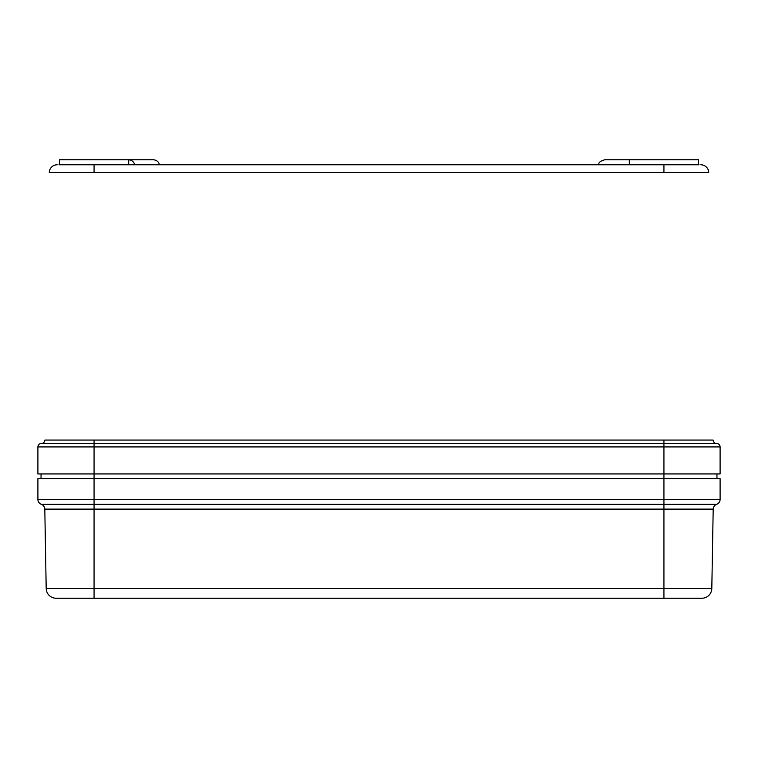 <?xml version="1.0" encoding="UTF-8"?>
<svg xmlns="http://www.w3.org/2000/svg" width="758" height="758" viewBox="0 0 758 758"><rect width="100%" height="100%" fill="white"/><g stroke="black" fill="none" stroke-linecap="round" stroke-linejoin="round"><path stroke-width="1.14" d="M41.358 443.458A3.458 3.458 0 0 0 37.9 446.926L37.9 473.94L720.1 473.94L720.1 446.926L37.9 446.926A3.458 3.458 90 0 1 41.358 443.458L716.642 443.458L663.932 443.458L663.932 473.94L716.954 473.94L716.954 478.658M58.972 164.78L128.68 164.78L128.68 159.767L146.73 159.767M598.526 164.78C599.474 164.003 596.953 162.25 604.713 159.767L629.32 159.767L629.32 164.78L699.028 164.78M94.068 172.521L94.068 164.78L663.932 164.78L663.932 172.521L49.289 172.521A7.864 7.864 -90 0 1 57.153 164.78M705.717 440.057L702.874 440.057M694.461 172.521L696.877 172.521M700.847 164.78A7.864 7.864 90 0 1 708.711 172.521L663.932 172.521M52.709 172.521L59.531 172.521M60.157 172.521L63.568 172.521M43.992 443.458L41.396 443.458A3.458 3.458 90 0 0 44.864 440.057L713.136 440.057A3.458 3.458 -90 0 0 716.604 443.458M716.642 443.458A3.458 3.458 0 0 1 720.1 446.926A3.458 3.458 90 0 0 716.642 443.458M604.713 159.767L698.544 159.767L698.544 164.78M59.456 164.78L59.456 159.767L153.287 159.767C156.527 159.985 158.593 161.653 159.464 164.78M128.49 159.767C131.731 159.985 133.796 161.653 134.678 164.78M56.101 598.233A9.911 9.911 0 0 1 46.191 588.502L44.807 509.12A5.192 5.192 0 0 0 41.358 504.326L716.642 504.326A5.192 5.192 0 0 0 713.193 509.12L711.809 588.502A9.911 9.911 0 0 1 701.899 598.233L56.31 598.233M41.358 504.326A5.192 5.192 0 0 1 37.9 499.427L37.9 478.658L94.068 478.658L94.068 473.94L663.932 473.94L663.932 478.658L94.068 478.658L94.068 499.427L37.9 499.427M716.642 504.326A5.192 5.192 0 0 0 720.1 499.427L720.1 478.658L663.932 478.658L663.932 499.427L94.068 499.427L94.068 509.12L44.807 509.12M41.046 478.658L41.046 473.94L94.068 473.94L94.068 440.057M663.932 440.057L663.932 443.458M94.068 598.233L94.068 588.502L46.191 588.502M711.809 588.502L94.068 588.502L94.068 509.12L663.932 509.12L663.932 598.233M713.193 509.12L663.932 509.12L663.932 499.427L720.1 499.427"/></g></svg>
